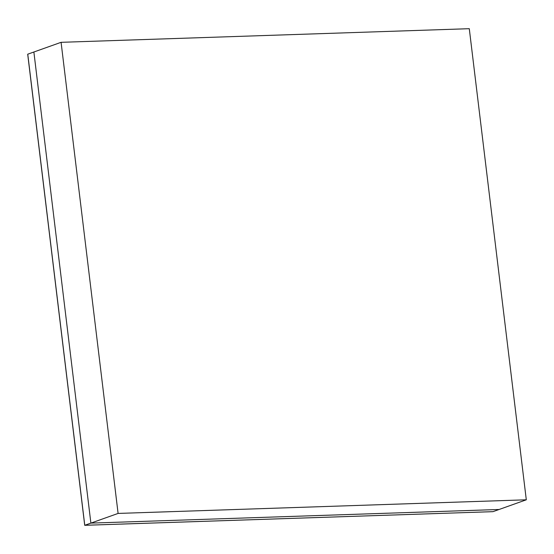 <?xml version="1.0" encoding="UTF-8"?>
<svg xmlns="http://www.w3.org/2000/svg" width="554" height="554" viewBox="0 0 554 554"><rect width="100%" height="100%" fill="white"/><g stroke="black" fill="none" stroke-linecap="round" stroke-linejoin="round"><path stroke-width="0.83" d="M84.714 525.31L27.762 54.181L84.769 525.289L492.977 511.661L84.714 525.31L27.7 54.202L33.877 52.007L90.884 523.108L499.092 509.486L526.3 499.798L469.286 28.69L61.085 42.319L118.099 513.426L526.3 499.798M118.099 513.426L90.884 523.108L499.092 509.486L492.977 511.661L84.769 525.289L90.884 523.108L33.877 52.007L61.085 42.319"/></g></svg>
